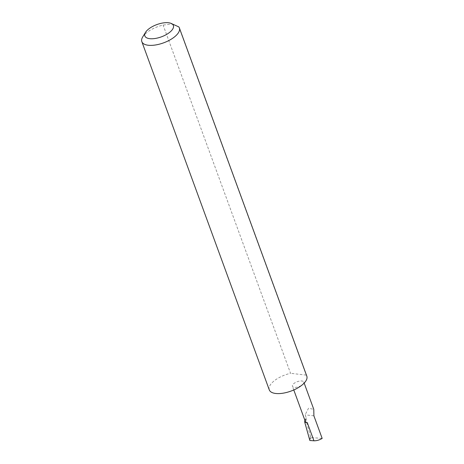 <?xml version="1.0" encoding="UTF-8"?>
<svg xmlns="http://www.w3.org/2000/svg" width="464" height="464" viewBox="0 0 464 464"><rect width="100%" height="100%" fill="white"/><g stroke="black" fill="none" stroke-linecap="round" stroke-linejoin="round"><path stroke-width="0.35" stroke-dasharray="2.32 1.74" d="M304.813 420.1L305.55 418.772L306.623 418.893L305.132 414.828L308.525 408.233L313.78 409.352M302.499 384.673A6.061 2.61 -20.1 0 0 303.804 382.087A6.061 2.61 -20.1 0 0 299.674 381.072A6.061 2.61 -20.1 0 0 293.729 383.664A6.061 2.61 -20.1 0 0 292.424 386.251A6.061 2.61 -20.1 0 0 296.548 387.266A6.061 2.61 -20.1 0 0 302.499 384.673M142.703 36.963A19.981 8.601 159.9 0 1 146.148 33.118A19.981 8.601 159.9 0 1 163.113 25.079L172.695 23.902M178.802 26.889L306.234 375.115A19.981 8.601 159.9 0 1 306.808 376.142M269.277 389.876A19.981 8.601 159.9 0 1 273.586 381.344A19.981 8.601 159.9 0 1 290.551 373.311L163.113 25.079M306.623 418.893A6.061 2.61 -20.1 0 0 305.318 421.48M309.703 439.599L311.588 437.604L310.538 436.647L309.703 439.599L304.57 421.213M309.848 440.493L309.72 439.692M311.588 437.604L322.161 438.399M305.55 418.772L310.538 436.647M313.902 415.837L305.132 414.828M306.234 375.115L290.551 373.311M304.169 383.096L303.804 382.087M293.782 389.963L292.424 386.251"/><path stroke-width="0.7" d="M304.169 383.096L313.78 409.352L313.902 415.837L322.161 438.399C319.534 440.023 316.79 440.823 313.937 440.8L309.848 440.493L304.767 422.286L304.813 420.1M170.108 31.981A15.184 6.537 -20.1 0 0 170.584 23.2A15.184 6.537 -20.1 0 0 148.132 29.452A15.184 6.537 -20.1 0 0 145.51 32.376A15.184 6.537 -20.1 0 0 151.902 38.773A15.184 6.537 -20.1 0 0 170.108 31.981M170.584 23.2L178.802 26.889A19.981 8.601 159.9 0 1 179.371 27.915A19.981 8.601 159.9 0 1 175.061 36.447A19.981 8.601 159.9 0 1 155.452 44.991A19.981 8.601 159.9 0 1 141.839 41.65A19.981 8.601 159.9 0 1 142.703 36.963L145.51 32.376M179.371 27.915L306.808 376.142A19.981 8.601 159.9 0 1 302.499 384.673A19.981 8.601 159.9 0 1 282.883 393.217A19.981 8.601 159.9 0 1 269.277 389.876L141.839 41.65M293.782 389.963L305.318 421.48A6.061 2.61 -20.1 0 0 307.267 422.571L304.767 422.286M307.267 422.571L313.937 440.8"/></g></svg>

